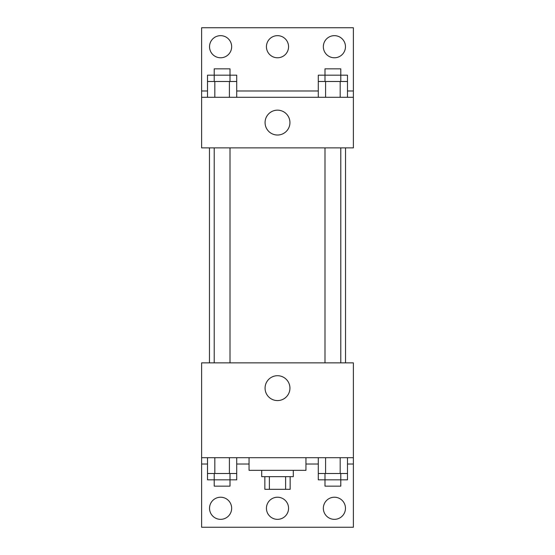 <?xml version="1.0" encoding="UTF-8"?>
<svg xmlns="http://www.w3.org/2000/svg" width="555" height="555" viewBox="0 0 555 555"><rect width="100%" height="100%" fill="white"/><g stroke="black" fill="none" stroke-linecap="round" stroke-linejoin="round"><path stroke-width="0.83" d="M285.61 476.669L285.61 489.316L264.853 489.316L264.853 476.669M285.61 489.316L290.147 489.316L290.147 476.669M293.304 470.342L293.304 476.669L261.696 476.669L261.696 470.342M269.39 476.669L269.39 489.316M249.049 457.702L249.049 470.342L305.951 470.342L305.951 457.702M201.625 457.702L201.625 362.859L353.375 362.859L353.375 457.702L201.625 457.702L201.625 527.25L353.375 527.25L353.375 464.022L347.492 464.022M353.375 457.702L353.375 464.022M265.068 388.146A12.432 12.432 0 0 1 283.716 377.379A12.432 12.432 0 0 1 283.716 398.913A12.432 12.432 0 0 1 265.068 388.146M318.286 464.022L305.951 464.022M249.049 464.022L236.714 464.022M207.508 464.022L201.625 464.022M323.343 508.283A11.065 11.065 0 0 1 339.938 498.702A11.065 11.065 0 0 1 339.938 517.864A11.065 11.065 0 0 1 323.343 508.283M209.533 508.283A11.065 11.065 0 0 1 226.128 498.702A11.065 11.065 0 0 1 226.128 517.864A11.065 11.065 0 0 1 209.533 508.283M266.435 508.283A11.065 11.065 0 0 1 283.029 498.702A11.065 11.065 0 0 1 283.029 517.864A11.065 11.065 0 0 1 266.435 508.283M345.536 147.88L345.536 362.859M340.791 362.859L340.791 147.88M230.013 147.88L230.013 362.859M353.375 147.88L201.625 147.88L201.625 27.75L353.375 27.75L353.375 147.88M353.375 97.298L201.625 97.298M265.068 122.593A12.432 12.432 0 0 1 283.716 111.826A12.432 12.432 0 0 1 283.716 133.36A12.432 12.432 0 0 1 265.068 122.593M201.625 90.978L207.508 90.978M236.714 90.978L318.286 90.978M347.492 90.978L353.375 90.978M266.435 46.717A11.065 11.065 0 0 1 283.029 37.136A11.065 11.065 0 0 1 283.029 56.298A11.065 11.065 0 0 1 266.435 46.717M231.657 46.717A11.065 11.065 0 0 1 215.062 56.298A11.065 11.065 0 0 1 215.062 37.136A11.065 11.065 0 0 1 231.657 46.717M345.467 46.717A11.065 11.065 0 0 1 328.872 56.298A11.065 11.065 0 0 1 328.872 37.136A11.065 11.065 0 0 1 345.467 46.717M340.791 81.495L340.791 68.848L324.987 68.848L324.987 75.168L347.492 75.168L347.492 81.495L318.286 81.495L318.286 97.298M347.492 81.495L347.492 97.298M340.187 81.495L340.187 97.298M325.584 81.495L325.584 97.298M230.013 81.495L230.013 68.848L214.209 68.848L214.209 75.168L236.714 75.168L236.714 81.495L207.508 81.495L207.508 97.298M236.714 81.495L236.714 97.298M229.416 81.495L229.416 97.298M214.813 81.495L214.813 97.298M324.987 81.495L324.987 75.168L318.286 75.168L318.286 81.495M214.209 81.495L214.209 75.168L207.508 75.168L207.508 81.495M347.492 457.702L347.492 473.505L318.286 473.505L318.286 479.832L340.791 479.832L340.791 486.152L324.987 486.152L324.987 473.505M318.286 457.702L318.286 473.505M340.187 457.702L340.187 473.505M325.584 457.702L325.584 473.505M340.791 473.505L340.791 479.832L347.492 479.832L347.492 473.505M236.714 457.702L236.714 473.505L207.508 473.505L207.508 479.832L230.013 479.832L230.013 486.152L214.209 486.152L214.209 473.505M207.508 457.702L207.508 473.505M229.416 457.702L229.416 473.505M214.813 457.702L214.813 473.505M230.013 473.505L230.013 479.832L236.714 479.832L236.714 473.505M209.464 147.88L209.464 362.859M324.987 362.859L324.987 147.88M214.209 147.88L214.209 362.859"/></g></svg>
